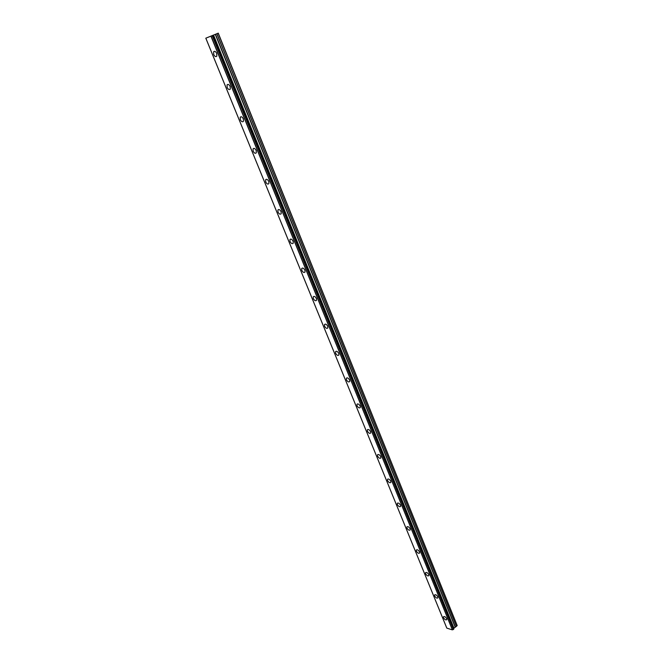 <?xml version="1.0" encoding="UTF-8"?>
<svg xmlns="http://www.w3.org/2000/svg" width="663" height="663" viewBox="0 0 663 663"><rect width="100%" height="100%" fill="white"/><g stroke="black" fill="none" stroke-linecap="round" stroke-linejoin="round"><path stroke-width="0.99" d="M453.807 629.054L453.376 629.494L212.317 35.611L205.803 38.189L218.26 33.15L212.906 35.363L453.807 629.054L213.005 35.321M216.71 53.43C215.624 51.374 214.597 50.827 213.627 51.789L213.726 54.523C214.812 56.579 215.84 57.126 216.809 56.164L216.71 53.43M446.713 618.712C445.495 616.789 444.417 616.142 443.464 616.781L443.555 617.725C444.765 619.656 445.851 620.295 446.804 619.656L446.713 618.712M437.82 596.866C436.61 594.935 435.525 594.297 434.572 594.96L434.671 595.946C435.881 597.885 436.958 598.515 437.92 597.86L437.82 596.866M428.762 574.606C427.552 572.666 426.475 572.036 425.513 572.716L425.613 573.752C426.823 575.699 427.9 576.329 428.862 575.641L428.762 574.606M419.538 551.923C418.328 549.967 417.242 549.345 416.281 550.05L416.381 551.135C417.591 553.083 418.676 553.713 419.638 553.008L419.538 551.923M410.124 528.792C408.922 526.836 407.836 526.215 406.875 526.944L406.974 528.08C408.176 530.035 409.262 530.657 410.223 529.928L410.124 528.792M400.527 505.214C399.325 503.25 398.248 502.637 397.278 503.383L397.386 504.576C398.579 506.54 399.665 507.154 400.634 506.408L400.527 505.214M390.747 481.172C389.546 479.192 388.46 478.587 387.499 479.357L387.598 480.609C388.8 482.581 389.877 483.186 390.847 482.415L390.747 481.172M380.769 456.641C379.567 454.661 378.49 454.056 377.52 454.851L377.628 456.161C378.813 458.141 379.899 458.738 380.869 457.951L380.769 456.641M370.584 431.621C369.39 429.624 368.313 429.036 367.343 429.848L367.451 431.223C368.636 433.212 369.714 433.801 370.692 432.997L370.584 431.621M360.2 406.087C359.014 404.09 357.929 403.502 356.959 404.331L357.067 405.781C358.252 407.778 359.329 408.358 360.307 407.53L360.2 406.087M349.592 380.032C348.415 378.018 347.337 377.438 346.359 378.291L346.467 379.808C347.644 381.813 348.721 382.394 349.699 381.548L349.592 380.032M338.768 353.429C337.6 351.415 336.522 350.843 335.544 351.705L335.652 353.304C336.821 355.318 337.898 355.89 338.876 355.028L338.768 353.429M327.721 326.271C326.552 324.248 325.475 323.677 324.497 324.555L324.613 326.246C325.773 328.26 326.851 328.831 327.829 327.953L327.721 326.271M316.433 298.532C315.273 296.502 314.204 295.938 313.226 296.833L313.334 298.615C314.494 300.637 315.563 301.201 316.541 300.306L316.433 298.532M304.905 270.197C303.753 268.167 302.684 267.603 301.706 268.515L301.814 270.388C302.966 272.418 304.035 272.974 305.013 272.062L304.905 270.197M293.129 241.249C291.977 239.21 290.916 238.655 289.938 239.575L290.046 241.547C291.19 243.586 292.25 244.141 293.237 243.213L293.129 241.249M281.087 211.663C279.952 209.624 278.891 209.069 277.913 209.997L278.021 212.085C279.156 214.124 280.217 214.671 281.195 213.743L281.087 211.663M268.78 181.422C267.653 179.375 266.601 178.828 265.623 179.764L265.73 181.969C266.858 184.007 267.91 184.554 268.888 183.618L268.78 181.422M256.2 150.501C255.089 148.454 254.037 147.907 253.059 148.852L253.167 151.172C254.285 153.219 255.33 153.766 256.308 152.822L256.2 150.501M243.338 118.884C242.227 116.829 241.191 116.282 240.213 117.235L240.321 119.688C241.423 121.735 242.467 122.282 243.437 121.329L243.338 118.884M230.177 86.53C229.075 84.483 228.047 83.928 227.069 84.889L227.177 87.475C228.271 89.53 229.307 90.077 230.276 89.115L230.177 86.53M213.378 35.164L453.857 628.251L213.42 35.139M218.152 33.2L457.197 625.549L218.26 33.15M212.317 35.611L212.972 35.338M457.197 625.549L456.384 626.386L216.909 33.714M216.818 33.755L456.384 626.386M456.31 626.427L453.882 628.201M212.177 35.669L453.376 629.494M453.26 629.535L452.34 629.817L211.058 36.117M210.925 36.175L452.34 629.817M452.232 629.85L446.812 628.11L205.828 38.181M453.923 628.027L213.544 35.089M215.293 34.368L455.067 626.842M455.216 626.759L215.492 34.285M453.873 628.143L213.436 35.139M214.737 51.308L213.627 51.789M397.701 503.018L397.278 503.383M387.946 478.976L387.499 479.357M378.001 454.445L377.52 454.851M367.866 429.433L367.343 429.848M357.514 403.9L356.959 404.331M346.964 377.844L346.359 378.291M336.182 351.249L335.544 351.705M325.185 324.091L324.497 324.555M313.955 296.353L313.226 296.833M302.485 268.026L301.706 268.515M290.767 239.078L289.938 239.575M278.791 209.5L277.913 209.997M266.551 179.267L265.623 179.764M254.037 148.355L253.059 148.852M241.233 116.738L240.213 117.235M228.138 84.4L227.069 84.889M205.803 38.189L446.787 628.085M213.014 35.321L453.824 628.996"/></g></svg>
